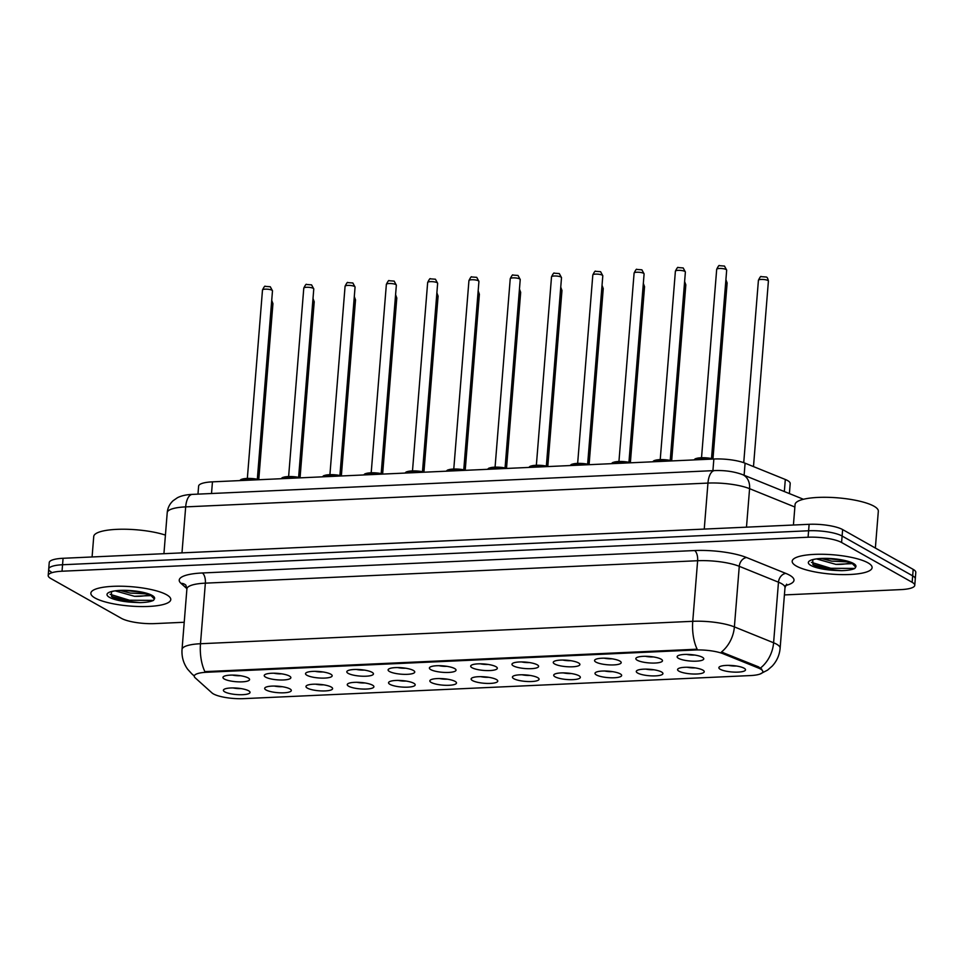 <?xml version="1.0" encoding="UTF-8"?>
<svg xmlns="http://www.w3.org/2000/svg" width="964" height="964" viewBox="0 0 964 964"><rect width="100%" height="100%" fill="white"/><g stroke="black" fill="none" stroke-linecap="round" stroke-linejoin="round"><path stroke-width="1.45" d="M637.24 660.232A13.363 3.229 4.6 0 1 636.324 657.846A13.363 3.229 4.6 0 1 647.892 656.364A13.363 3.229 4.6 0 1 661.087 659.135A13.363 3.229 4.6 0 1 662.123 659.918A13.363 3.229 4.6 0 1 653.7 663.075A13.363 3.229 4.6 0 1 637.24 660.232M595.945 662.111A13.363 3.229 4.6 0 1 595.041 659.725A13.363 3.229 4.6 0 1 606.597 658.243A13.363 3.229 4.6 0 1 619.792 661.015A13.363 3.229 4.6 0 1 620.84 661.798A13.363 3.229 4.6 0 1 612.405 664.955A13.363 3.229 4.6 0 1 595.945 662.111M554.662 663.991A13.363 3.229 4.6 0 1 553.746 661.605A13.363 3.229 4.6 0 1 565.314 660.123A13.363 3.229 4.6 0 1 578.508 662.907A13.363 3.229 4.6 0 1 579.545 663.678A13.363 3.229 4.6 0 1 571.122 666.835A13.363 3.229 4.6 0 1 554.662 663.991M513.366 665.871A13.363 3.229 4.6 0 1 512.462 663.485A13.363 3.229 4.6 0 1 524.018 662.003A13.363 3.229 4.6 0 1 537.213 664.786A13.363 3.229 4.6 0 1 538.261 665.558A13.363 3.229 4.6 0 1 529.826 668.715A13.363 3.229 4.6 0 1 513.366 665.871M472.083 667.751A13.363 3.229 4.6 0 1 471.167 665.365A13.363 3.229 4.6 0 1 482.735 663.883A13.363 3.229 4.6 0 1 495.93 666.666A13.363 3.229 4.6 0 1 496.966 667.437A13.363 3.229 4.6 0 1 488.543 670.595A13.363 3.229 4.6 0 1 472.083 667.751M430.788 669.631A13.363 3.229 4.6 0 1 429.872 667.245A13.363 3.229 4.6 0 1 441.44 665.763A13.363 3.229 4.6 0 1 454.634 668.546A13.363 3.229 4.6 0 1 455.671 669.317A13.363 3.229 4.6 0 1 447.248 672.474A13.363 3.229 4.6 0 1 430.788 669.631M389.492 671.51A13.363 3.229 4.6 0 1 388.588 669.124A13.363 3.229 4.6 0 1 400.156 667.642A13.363 3.229 4.6 0 1 413.351 670.426A13.363 3.229 4.6 0 1 414.387 671.197A13.363 3.229 4.6 0 1 405.952 674.366A13.363 3.229 4.6 0 1 389.492 671.51M348.209 673.39A13.363 3.229 4.6 0 1 347.293 671.004A13.363 3.229 4.6 0 1 358.861 669.522A13.363 3.229 4.6 0 1 372.056 672.306A13.363 3.229 4.6 0 1 373.092 673.089A13.363 3.229 4.6 0 1 364.669 676.246A13.363 3.229 4.6 0 1 348.209 673.39M306.913 675.27A13.363 3.229 4.6 0 1 306.01 672.884A13.363 3.229 4.6 0 1 317.578 671.402A13.363 3.229 4.6 0 1 330.773 674.185A13.363 3.229 4.6 0 1 331.809 674.969A13.363 3.229 4.6 0 1 323.374 678.126A13.363 3.229 4.6 0 1 306.913 675.27M265.63 677.15A13.363 3.229 4.6 0 1 264.714 674.764A13.363 3.229 4.6 0 1 276.282 673.282A13.363 3.229 4.6 0 1 289.477 676.065A13.363 3.229 4.6 0 1 290.513 676.849A13.363 3.229 4.6 0 1 282.091 680.006A13.363 3.229 4.6 0 1 265.63 677.15M224.335 679.03A13.363 3.229 4.6 0 1 223.431 676.656A13.363 3.229 4.6 0 1 234.999 675.161A13.363 3.229 4.6 0 1 248.182 677.945A13.363 3.229 4.6 0 1 249.23 678.728A13.363 3.229 4.6 0 1 240.795 681.885A13.363 3.229 4.6 0 1 224.335 679.03M678.523 658.34A13.363 3.229 4.6 0 1 677.62 655.966A13.363 3.229 4.6 0 1 689.188 654.472A13.363 3.229 4.6 0 1 702.382 657.255A13.363 3.229 4.6 0 1 703.419 658.038A13.363 3.229 4.6 0 1 694.984 661.196A13.363 3.229 4.6 0 1 678.523 658.34M678.969 671.185A13.363 3.229 4.6 0 1 678.066 668.799A13.363 3.229 4.6 0 1 689.634 667.317A13.363 3.229 4.6 0 1 702.828 670.101A13.363 3.229 4.6 0 1 703.865 670.872A13.363 3.229 4.6 0 1 695.43 674.041A13.363 3.229 4.6 0 1 678.969 671.185M637.686 673.065A13.363 3.229 4.6 0 1 636.77 670.679A13.363 3.229 4.6 0 1 648.338 669.197A13.363 3.229 4.6 0 1 661.533 671.98A13.363 3.229 4.6 0 1 662.569 672.764A13.363 3.229 4.6 0 1 654.146 675.921A13.363 3.229 4.6 0 1 637.686 673.065M596.391 674.945A13.363 3.229 4.6 0 1 595.487 672.559A13.363 3.229 4.6 0 1 607.055 671.077A13.363 3.229 4.6 0 1 620.25 673.86A13.363 3.229 4.6 0 1 621.286 674.643A13.363 3.229 4.6 0 1 612.851 677.8A13.363 3.229 4.6 0 1 596.391 674.945M555.107 676.824A13.363 3.229 4.6 0 1 554.192 674.439A13.363 3.229 4.6 0 1 565.76 672.956A13.363 3.229 4.6 0 1 578.954 675.74A13.363 3.229 4.6 0 1 579.991 676.523A13.363 3.229 4.6 0 1 571.568 679.68A13.363 3.229 4.6 0 1 555.107 676.824M513.812 678.704A13.363 3.229 4.6 0 1 512.908 676.33A13.363 3.229 4.6 0 1 524.476 674.848A13.363 3.229 4.6 0 1 537.659 677.62A13.363 3.229 4.6 0 1 538.707 678.403A13.363 3.229 4.6 0 1 530.272 681.56A13.363 3.229 4.6 0 1 513.812 678.704M472.529 680.596A13.363 3.229 4.6 0 1 471.613 678.21A13.363 3.229 4.6 0 1 483.181 676.728A13.363 3.229 4.6 0 1 496.376 679.5A13.363 3.229 4.6 0 1 497.412 680.283A13.363 3.229 4.6 0 1 488.989 683.44A13.363 3.229 4.6 0 1 472.529 680.596M431.233 682.476A13.363 3.229 4.6 0 1 430.33 680.09A13.363 3.229 4.6 0 1 441.886 678.608A13.363 3.229 4.6 0 1 455.08 681.379A13.363 3.229 4.6 0 1 456.129 682.163A13.363 3.229 4.6 0 1 447.694 685.32A13.363 3.229 4.6 0 1 431.233 682.476M389.95 684.356A13.363 3.229 4.6 0 1 389.034 681.97A13.363 3.229 4.6 0 1 400.602 680.488A13.363 3.229 4.6 0 1 413.797 683.271A13.363 3.229 4.6 0 1 414.833 684.042A13.363 3.229 4.6 0 1 406.41 687.199A13.363 3.229 4.6 0 1 389.95 684.356M348.655 686.235A13.363 3.229 4.6 0 1 347.739 683.85A13.363 3.229 4.6 0 1 359.307 682.367A13.363 3.229 4.6 0 1 372.502 685.151A13.363 3.229 4.6 0 1 373.55 685.922A13.363 3.229 4.6 0 1 365.115 689.079A13.363 3.229 4.6 0 1 348.655 686.235M307.359 688.115A13.363 3.229 4.6 0 1 306.456 685.729A13.363 3.229 4.6 0 1 318.024 684.247A13.363 3.229 4.6 0 1 331.218 687.031A13.363 3.229 4.6 0 1 332.255 687.802A13.363 3.229 4.6 0 1 323.832 690.959A13.363 3.229 4.6 0 1 307.359 688.115M266.076 689.995A13.363 3.229 4.6 0 1 265.16 687.609A13.363 3.229 4.6 0 1 276.728 686.127A13.363 3.229 4.6 0 1 289.923 688.911A13.363 3.229 4.6 0 1 290.959 689.682A13.363 3.229 4.6 0 1 282.536 692.839A13.363 3.229 4.6 0 1 266.076 689.995M224.781 691.875A13.363 3.229 4.6 0 1 223.877 689.489A13.363 3.229 4.6 0 1 235.445 688.007A13.363 3.229 4.6 0 1 248.64 690.79A13.363 3.229 4.6 0 1 249.676 691.562A13.363 3.229 4.6 0 1 241.241 694.731A13.363 3.229 4.6 0 1 224.781 691.875M720.265 669.305A13.363 3.229 4.6 0 1 719.349 666.919A13.363 3.229 4.6 0 1 730.917 665.437A13.363 3.229 4.6 0 1 744.112 668.221A13.363 3.229 4.6 0 1 745.16 668.992A13.363 3.229 4.6 0 1 736.725 672.149A13.363 3.229 4.6 0 1 720.265 669.305M197.969 494.122L198.62 486.121A25.052 6.061 4.6 0 1 212.454 481.843L713.854 459.009A25.052 6.061 4.6 0 1 745.088 463.19L785.311 479.482A25.052 6.061 4.6 0 1 787.576 480.554A25.052 6.061 4.6 0 1 790.191 483.579L789.396 493.592M758.415 668.028A22.546 5.459 4.6 0 1 760.463 668.992A22.546 5.459 4.6 0 1 762.825 671.715A22.546 5.459 4.6 0 1 750.366 675.571L243.555 698.647A22.546 5.459 4.6 0 1 211.972 692.911L195.186 677.825A22.546 5.459 4.6 0 1 194.258 676.101A22.546 5.459 4.6 0 1 206.718 672.257L695.116 650.001A22.546 5.459 4.6 0 1 723.229 653.773L758.415 668.028L758.511 666.847L761.777 669.185M728.471 665.365A8.351 2.024 -175.4 0 0 736.4 666.004M232.987 687.934A8.351 2.024 -175.4 0 0 240.928 688.573M274.282 686.055A8.351 2.024 -175.4 0 0 282.211 686.693M315.565 684.175A8.351 2.024 -175.4 0 0 323.506 684.814M356.861 682.295A8.351 2.024 -175.4 0 0 364.79 682.934M398.144 680.415A8.351 2.024 -175.4 0 0 406.085 681.054M439.439 678.536A8.351 2.024 -175.4 0 0 447.38 679.174M480.735 676.656A8.351 2.024 -175.4 0 0 488.664 677.294M522.018 674.776A8.351 2.024 -175.4 0 0 529.959 675.415M563.313 672.896A8.351 2.024 -175.4 0 0 571.242 673.523M604.597 671.004A8.351 2.024 -175.4 0 0 612.538 671.643M645.892 669.124A8.351 2.024 -175.4 0 0 653.821 669.763M687.175 667.245A8.351 2.024 -175.4 0 0 695.116 667.883M686.73 654.411A8.351 2.024 -175.4 0 0 694.67 655.05M232.541 675.101A8.351 2.024 -175.4 0 0 240.482 675.74M273.836 673.209A8.351 2.024 -175.4 0 0 281.765 673.848M315.12 671.33A8.351 2.024 -175.4 0 0 323.061 671.968M356.415 669.45A8.351 2.024 -175.4 0 0 364.344 670.088M397.698 667.57A8.351 2.024 -175.4 0 0 405.639 668.209M438.994 665.69A8.351 2.024 -175.4 0 0 446.922 666.329M480.277 663.81A8.351 2.024 -175.4 0 0 488.218 664.449M521.572 661.931A8.351 2.024 -175.4 0 0 529.513 662.569M562.856 660.051A8.351 2.024 -175.4 0 0 570.796 660.689M604.151 658.171A8.351 2.024 -175.4 0 0 612.092 658.81M645.446 656.291A8.351 2.024 -175.4 0 0 653.375 656.93M867.925 562.807A40.09 9.7 -175.4 0 0 823.364 554.288A40.09 9.7 -175.4 0 0 792.179 561.229A40.09 9.7 -175.4 0 0 796.372 566.073A40.09 9.7 -175.4 0 0 840.921 574.592A40.09 9.7 -175.4 0 0 872.107 567.651A40.09 9.7 -175.4 0 0 867.925 562.807A40.09 9.7 -175.4 0 0 823.364 554.288A40.09 9.7 -175.4 0 0 792.179 561.229A40.09 9.7 -175.4 0 0 796.372 566.073A40.09 9.7 -175.4 0 0 840.921 574.592A40.09 9.7 -175.4 0 0 872.107 567.651A40.09 9.7 -175.4 0 0 867.925 562.807M166.591 594.752A40.09 9.7 -175.4 0 0 122.042 586.233A40.09 9.7 -175.4 0 0 90.857 593.173A40.09 9.7 -175.4 0 0 95.038 598.017A40.09 9.7 -175.4 0 0 139.587 606.537A40.09 9.7 -175.4 0 0 170.773 599.596A40.09 9.7 -175.4 0 0 166.591 594.752A40.09 9.7 -175.4 0 0 122.042 586.233A40.09 9.7 -175.4 0 0 90.857 593.173A40.09 9.7 -175.4 0 0 95.038 598.017A40.09 9.7 -175.4 0 0 139.587 606.537A40.09 9.7 -175.4 0 0 170.773 599.596A40.09 9.7 -175.4 0 0 166.591 594.752M784.419 594.921L900.93 589.607A25.052 6.061 -175.4 0 0 914.764 585.329L915.282 578.87A25.052 6.061 -175.4 0 0 912.667 575.845L842.102 536.032A25.052 6.061 -175.4 0 0 808.603 530.766L62.552 564.747A25.052 6.061 -175.4 0 0 48.718 569.025A25.052 6.061 -175.4 0 0 51.333 572.05M194.282 675.8A29.233 27.04 131.9 0 1 191.812 673.848L187.643 669.233C183.413 663.316 181.545 656.725 182.039 649.435A33.415 8.086 4.6 0 1 200.488 643.735A29.233 13.147 -92.6 0 0 204.886 671.631L697.153 649.206A29.233 13.147 87.4 0 1 692.755 621.31A33.415 8.086 4.6 0 1 734.387 626.901A29.233 22.473 112 0 1 721.434 652.038L758.511 666.847M914.764 585.329A25.052 6.061 -175.4 0 0 912.149 582.304L841.584 542.491A25.052 6.061 -175.4 0 0 808.085 537.225L62.033 571.218A25.052 6.061 -175.4 0 0 48.2 575.496A25.052 6.061 -175.4 0 0 50.815 578.521L121.368 618.322A25.052 6.061 -175.4 0 0 154.879 623.6L184.22 622.262M842.632 529.573A25.052 6.061 -175.4 0 0 809.121 524.308L63.07 558.289A25.052 6.061 -175.4 0 0 49.236 562.566L48.718 569.025A25.052 6.061 -175.4 0 1 62.552 564.747L808.603 530.766A25.052 6.061 -175.4 0 1 842.102 536.032L912.667 575.845A25.052 6.061 -175.4 0 1 915.282 578.87L915.8 572.411A25.052 6.061 -175.4 0 0 913.185 569.387L842.632 529.573L841.584 542.491M875.36 548.046L878.325 511.245A41.765 10.098 -175.4 0 0 873.962 506.196A41.765 10.098 -175.4 0 0 827.558 497.316A41.765 10.098 -175.4 0 0 795.071 504.546L793.42 525.019M812.688 560.241L813.098 564.663C817.629 567.663 825.124 569.591 835.583 570.435L841.439 570.676C847.693 570.495 852.164 569.748 854.839 568.435L855.707 567.073L852.321 563.639L835.812 564.35L817.05 559.072M849.067 561.952L831.619 561.144L821.846 558.614M813.098 564.663L813.917 565.217M841.439 570.676L830.703 569.555L812.821 564.446M843.886 560.482L827.293 558.554M854.839 568.435L830.799 568.278L811.483 562.374M150.541 595.162L150.059 594.933C148.227 591.39 113.041 588.751 111.354 592.185L111.764 596.62C116.295 599.62 123.79 601.536 134.249 602.38L140.105 602.621C146.359 602.44 150.83 601.693 153.505 600.379L154.373 599.018L150.987 595.583L134.478 596.294L115.716 591.016M147.745 593.908L130.285 593.089L120.512 590.571M111.764 596.62L112.583 597.162M165.422 535.104A41.765 10.098 -175.4 0 0 120.211 529.248A41.765 10.098 -175.4 0 0 93.737 536.49L92.086 556.963M140.105 602.621L129.369 601.512L111.487 596.403M142.564 592.426L125.959 590.498M153.505 600.379L129.465 600.223L110.149 594.318M784.335 491.544L785.311 479.482M206.718 672.257L206.778 671.462M695.116 650.001L695.189 649.206M723.229 653.773L723.313 652.604M744.112 475.264L745.088 463.19M712.914 470.673L713.854 459.009M211.514 493.508L212.454 481.843M746.606 557.541A8.351 6.423 -68 0 0 739.268 566.314L734.387 626.901L773.598 642.771A33.415 8.086 4.6 0 1 776.635 644.205A33.415 8.086 4.6 0 1 780.129 648.242L784.997 587.666A33.415 8.086 -175.4 0 0 781.515 583.63A33.415 8.086 -175.4 0 0 778.478 582.196L739.268 566.314A33.415 8.086 -175.4 0 0 697.623 560.723L205.356 583.148A33.415 8.086 -175.4 0 0 186.908 588.847L185.859 585.16A8.351 7.724 -48.1 0 0 180.943 583.304A41.765 10.098 4.6 0 1 202.295 572.978L694.562 550.552A41.765 10.098 4.6 0 1 746.606 557.541L785.829 573.411A41.765 10.098 4.6 0 1 785.6 585.522M760.524 668.016A29.233 22.473 112 0 0 773.598 642.771L778.478 582.196A8.351 6.423 -68 0 1 785.829 573.411M202.295 572.978A8.351 3.76 87.4 0 1 205.356 583.148L200.488 643.735L692.755 621.31L697.623 560.723A8.351 3.76 87.4 0 0 694.562 550.552M186.92 588.679L180.943 583.304M912.149 582.304L913.185 569.387M808.085 537.225L809.121 524.308M62.033 571.218L63.07 558.289M794.866 507.016L749.582 488.676L746.485 527.163M714.613 470.589A16.701 7.507 87.4 0 0 707.95 483.084L185.678 506.883A33.415 8.086 -175.4 0 0 167.23 512.583C167.7 507.835 169.688 503.847 173.207 500.641L177.412 497.737C181.256 495.761 186.245 494.64 192.342 494.387L714.613 470.589C724.747 470.203 734.026 471.529 742.461 474.589A16.701 12.845 112 0 1 749.582 488.676A33.415 8.086 -175.4 0 0 707.95 483.084L704.25 529.079M192.342 494.387A16.701 7.507 87.4 0 0 185.678 506.883L181.979 552.878M767.886 280.488A5.013 1.217 -175.4 0 0 762.319 279.427A5.013 1.217 -175.4 0 0 758.415 280.295C759.981 277.102 760.909 275.885 761.186 276.644L766.211 277.017C767.151 277.066 767.886 278.427 768.404 281.09A5.013 1.217 -175.4 0 0 767.886 280.488M716.686 269.33C718.252 266.136 719.168 264.919 719.445 265.678L724.47 266.064L726.675 270.137A5.013 1.217 -175.4 0 0 726.145 269.522A5.013 1.217 -175.4 0 0 720.578 268.462A5.013 1.217 -175.4 0 0 716.686 269.33L701.527 457.719M711.36 459.117A12.532 3.037 -175.4 0 0 694.068 459.9M694.755 459.442A11.688 2.832 4.6 0 1 701.949 457.731A11.688 2.832 4.6 0 1 713.541 459.021M725.904 279.656L727.121 282.97A5.013 1.217 -175.4 0 0 726.591 282.368A5.013 1.217 -175.4 0 0 725.711 281.994M684.609 281.536L685.826 284.85A5.013 1.217 -175.4 0 0 685.308 284.247A5.013 1.217 -175.4 0 0 684.428 283.886M643.325 283.416L644.542 286.73A5.013 1.217 -175.4 0 0 644.012 286.127A5.013 1.217 -175.4 0 0 643.133 285.766M602.03 285.296L603.247 288.622A5.013 1.217 -175.4 0 0 602.729 288.007A5.013 1.217 -175.4 0 0 601.849 287.646M675.39 271.209C676.957 268.016 677.885 266.799 678.162 267.558L683.187 267.944L685.38 272.017A5.013 1.217 -175.4 0 0 684.862 271.402A5.013 1.217 -175.4 0 0 679.283 270.342A5.013 1.217 -175.4 0 0 675.39 271.209L660.232 459.599M670.064 460.997A12.532 3.037 -175.4 0 0 652.785 461.792M653.471 461.322A11.688 2.832 4.6 0 1 660.653 459.611A11.688 2.832 4.6 0 1 672.257 460.9M634.095 273.089C635.662 269.896 636.589 268.679 636.867 269.438L641.891 269.824L644.097 273.897A5.013 1.217 -175.4 0 0 643.566 273.294A5.013 1.217 -175.4 0 0 637.999 272.222A5.013 1.217 -175.4 0 0 634.095 273.089L618.948 461.479M628.781 462.877A12.532 3.037 -175.4 0 0 611.489 463.672M612.176 463.202A11.688 2.832 4.6 0 1 619.37 461.491A11.688 2.832 4.6 0 1 630.962 462.78M592.812 274.969C594.378 271.788 595.294 270.571 595.583 271.318L600.608 271.703L602.801 275.776A5.013 1.217 -175.4 0 0 602.283 275.174A5.013 1.217 -175.4 0 0 596.704 274.101A5.013 1.217 -175.4 0 0 592.812 274.969L577.653 463.359M587.486 464.756A12.532 3.037 -175.4 0 0 570.194 465.552M570.893 465.082A11.688 2.832 4.6 0 1 578.075 463.383A11.688 2.832 4.6 0 1 589.667 464.66M855.707 567.073A23.895 5.784 -175.4 0 0 853.465 563.47A23.895 5.784 -175.4 0 0 821.521 558.445A23.895 5.784 -175.4 0 0 810.82 565.41A23.895 5.784 -175.4 0 0 835.583 570.435M835.812 564.35A18.882 4.567 -175.4 0 0 850.308 562.446M154.373 599.018A23.895 5.784 -175.4 0 0 152.131 595.415A23.895 5.784 -175.4 0 0 120.187 590.39A23.895 5.784 -175.4 0 0 109.498 597.355A23.895 5.784 -175.4 0 0 134.249 602.38M134.478 596.294A18.882 4.567 -175.4 0 0 148.974 594.402M560.747 287.176L561.964 290.501A5.013 1.217 -175.4 0 0 561.434 289.887A5.013 1.217 -175.4 0 0 560.554 289.525M519.451 289.055L520.668 292.381A5.013 1.217 -175.4 0 0 520.15 291.767A5.013 1.217 -175.4 0 0 519.271 291.405M478.168 290.935L479.373 294.261A5.013 1.217 -175.4 0 0 478.855 293.659A5.013 1.217 -175.4 0 0 477.975 293.285M551.516 276.849C553.083 273.668 554.011 272.451 554.288 273.198L559.313 273.583L561.506 277.656A5.013 1.217 -175.4 0 0 560.988 277.054A5.013 1.217 -175.4 0 0 555.421 275.981A5.013 1.217 -175.4 0 0 551.516 276.849L536.358 465.238M546.202 466.636A12.532 3.037 -175.4 0 0 528.911 467.432M529.598 466.962A11.688 2.832 4.6 0 1 536.791 465.263A11.688 2.832 4.6 0 1 548.383 466.54M510.233 278.729C511.8 275.547 512.715 274.33 512.993 275.089L518.017 275.463L520.223 279.536A5.013 1.217 -175.4 0 0 519.692 278.933A5.013 1.217 -175.4 0 0 514.125 277.861A5.013 1.217 -175.4 0 0 510.233 278.729L495.074 467.118M504.907 468.528A12.532 3.037 -175.4 0 0 487.615 469.311M488.314 468.841A11.688 2.832 4.6 0 1 495.496 467.142A11.688 2.832 4.6 0 1 507.088 468.42M468.938 280.608C470.504 277.427 471.432 276.21 471.709 276.969L476.734 277.343L478.927 281.416A5.013 1.217 -175.4 0 0 478.409 280.813A5.013 1.217 -175.4 0 0 472.842 279.741A5.013 1.217 -175.4 0 0 468.938 280.608L453.779 468.998M463.624 470.408A12.532 3.037 -175.4 0 0 446.332 471.191M447.019 470.721A11.688 2.832 4.6 0 1 454.213 469.022A11.688 2.832 4.6 0 1 465.805 470.299M436.873 292.815L438.09 296.141A5.013 1.217 -175.4 0 0 437.56 295.538A5.013 1.217 -175.4 0 0 436.692 295.165M395.589 294.695L396.794 298.021A5.013 1.217 -175.4 0 0 396.276 297.418A5.013 1.217 -175.4 0 0 395.397 297.045M354.294 296.575L355.511 299.9A5.013 1.217 -175.4 0 0 354.981 299.298A5.013 1.217 -175.4 0 0 354.101 298.924M313.011 298.466L314.216 301.78A5.013 1.217 -175.4 0 0 313.698 301.178A5.013 1.217 -175.4 0 0 312.818 300.804M271.715 300.346L272.933 303.66A5.013 1.217 -175.4 0 0 272.402 303.058A5.013 1.217 -175.4 0 0 271.523 302.684M427.654 282.5C429.221 279.307 430.137 278.09 430.414 278.849L435.439 279.223L437.644 283.296A5.013 1.217 -175.4 0 0 437.114 282.693A5.013 1.217 -175.4 0 0 431.547 281.633A5.013 1.217 -175.4 0 0 427.654 282.5L412.496 470.878M422.328 472.288A12.532 3.037 -175.4 0 0 405.037 473.071M405.724 472.601A11.688 2.832 4.6 0 1 412.917 470.902A11.688 2.832 4.6 0 1 424.509 472.179M386.359 284.38C387.926 281.187 388.853 279.97 389.131 280.729L394.156 281.102L396.349 285.175A5.013 1.217 -175.4 0 0 395.83 284.573A5.013 1.217 -175.4 0 0 390.263 283.512A5.013 1.217 -175.4 0 0 386.359 284.38L371.2 472.77M381.045 474.168A12.532 3.037 -175.4 0 0 363.753 474.951M364.44 474.493A11.688 2.832 4.6 0 1 371.634 472.782A11.688 2.832 4.6 0 1 383.226 474.071M345.076 286.26C346.642 283.067 347.558 281.85 347.835 282.609L352.86 282.982L355.065 287.055A5.013 1.217 -175.4 0 0 354.535 286.453A5.013 1.217 -175.4 0 0 348.968 285.392A5.013 1.217 -175.4 0 0 345.076 286.26L329.917 474.649M339.75 476.047A12.532 3.037 -175.4 0 0 322.458 476.831M323.145 476.373A11.688 2.832 4.6 0 1 330.339 474.662A11.688 2.832 4.6 0 1 341.931 475.951M303.781 288.14C305.347 284.946 306.275 283.729 306.552 284.488L311.577 284.874L313.77 288.947A5.013 1.217 -175.4 0 0 313.252 288.332A5.013 1.217 -175.4 0 0 307.685 287.272A5.013 1.217 -175.4 0 0 303.781 288.14L288.622 476.529M298.454 477.927A12.532 3.037 -175.4 0 0 281.175 478.71M281.862 478.252A11.688 2.832 4.6 0 1 289.043 476.541A11.688 2.832 4.6 0 1 300.648 477.831M262.485 290.019C264.052 286.826 264.98 285.609 265.257 286.368L270.282 286.754L272.487 290.827A5.013 1.217 -175.4 0 0 271.956 290.212A5.013 1.217 -175.4 0 0 266.389 289.152A5.013 1.217 -175.4 0 0 262.485 290.019L247.338 478.409M257.171 479.807A12.532 3.037 -175.4 0 0 239.879 480.59M240.566 480.132A11.688 2.832 4.6 0 1 247.76 478.421A11.688 2.832 4.6 0 1 259.352 479.711M191.812 673.848L194.258 676.053M760.391 673.824L767.609 670.088L772.152 666.16C776.839 661.111 779.502 655.134 780.129 648.242M48.2 575.496L48.718 569.025M182.039 649.435L186.908 588.847M786.636 584.184L784.997 587.666M167.23 512.583L163.928 553.697M742.461 474.589L803.446 499.28M758.415 280.295L743.738 462.684M768.404 281.09L753.486 466.6M726.675 270.137L711.516 458.527M693.923 459.912L695.345 458.744L700.575 457.755L713.673 459.009M727.121 282.97L712.974 458.84M685.826 284.85L671.679 460.72M644.542 286.73L630.384 462.599M603.247 288.622L589.1 464.479M685.38 272.017L670.221 460.406M652.64 461.792L654.05 460.623L659.292 459.635L672.378 460.888M644.097 273.897L628.938 462.286M611.345 463.672L612.767 462.503L617.996 461.515L631.083 462.78M602.801 275.776L587.642 464.166M570.061 465.552L571.471 464.383L576.713 463.407L589.799 464.66M812.7 560.229L812.676 560.241C814.375 556.794 849.561 559.433 851.393 562.988L851.875 563.217M561.964 290.501L547.805 466.359M520.668 292.381L506.522 468.239M479.373 294.261L465.226 470.119M561.506 277.656L546.359 466.046M528.766 467.432L530.188 466.263L535.418 465.287L548.504 466.54M520.223 279.536L505.064 467.926M487.471 469.311L488.893 468.143L494.122 467.166L507.221 468.42M478.927 281.416L463.768 469.805M446.187 471.191L447.609 470.022L452.839 469.046L465.925 470.299M438.09 296.141L423.943 471.999M396.794 298.021L382.648 473.878M355.511 299.9L341.364 475.758M314.216 301.78L300.069 477.65M272.933 303.66L258.774 479.53M437.644 283.296L422.485 471.685M404.892 473.083L406.314 471.902L411.544 470.926L424.642 472.179M396.349 285.175L381.19 473.565M363.609 474.963L365.031 473.782L370.26 472.806L383.347 474.059M355.065 287.055L339.906 475.445M322.313 476.843L323.735 475.662L328.965 474.686L342.063 475.939M313.77 288.947L298.611 477.325M281.03 478.722L282.44 477.554L287.682 476.565L300.768 477.819M272.487 290.827L257.328 479.204M239.735 480.602L241.157 479.433L246.386 478.445L259.473 479.698"/></g></svg>
